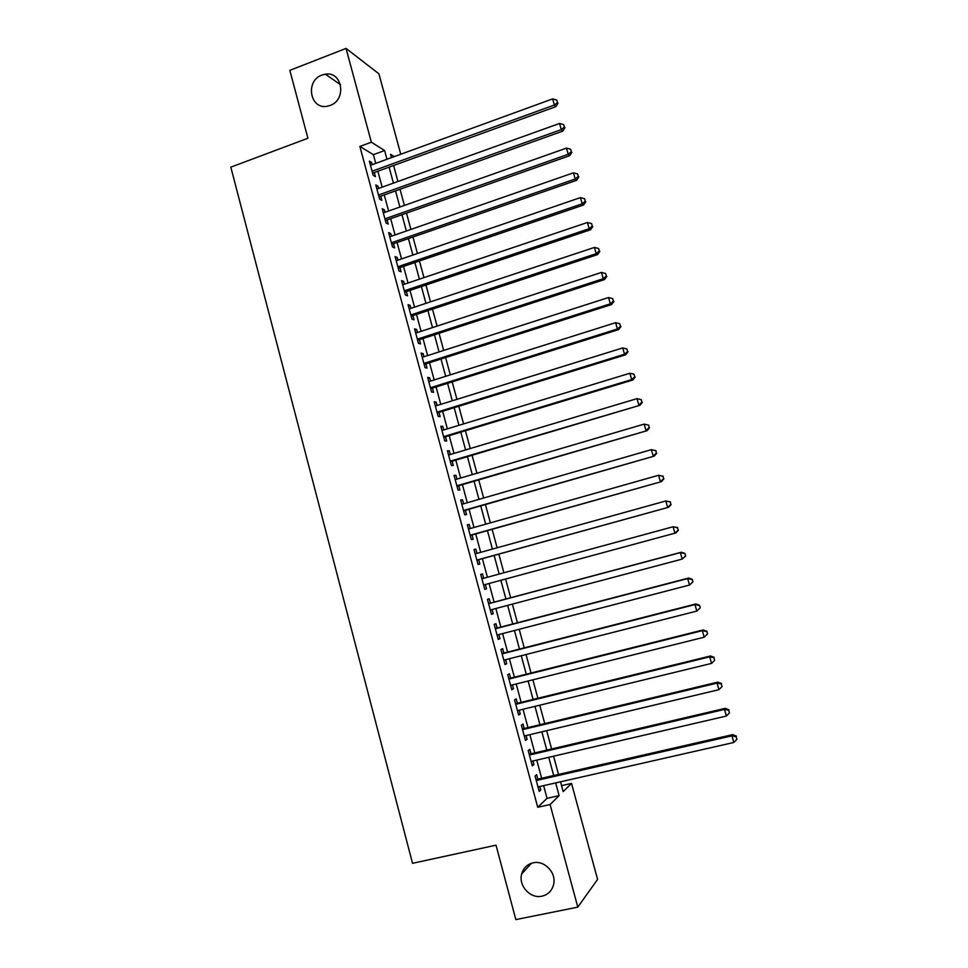 <?xml version="1.0" encoding="UTF-8"?>
<svg xmlns="http://www.w3.org/2000/svg" width="968" height="968" viewBox="0 0 968 968"><rect width="100%" height="100%" fill="white"/><g stroke="black" fill="none" stroke-linecap="round" stroke-linejoin="round"><path stroke-width="1.45" d="M533.066 862.839C544.355 859.947 556.588 872.712 553.623 884.413C552.014 890.729 548.142 894.65 541.995 896.174C530.391 899.042 518.207 885.647 521.679 873.971C523.398 868.018 527.197 864.303 533.066 862.839M321.957 75.068L325.405 74.185C342.527 71.112 346.883 99.946 330.1 105.439L327.825 106.105C310.232 110.558 304.666 80.901 321.957 75.068M561.549 785.653L571.531 783.402L597.583 879.404L577.787 907.137L515.835 919.6L496.027 845.185L412.525 863.311L230.82 167.161L307.909 138.255L289.843 70.361L346.036 48.4L378.911 73.81L400.752 154.251M537.845 779.155L536.647 774.702L535.062 776.07L539.188 791.388L540.761 789.961L539.829 786.5M531.009 753.782L529.811 749.353L528.201 750.599L532.315 765.87L533.913 764.551L532.944 760.993M524.184 728.493L522.998 724.076L521.365 725.201L525.467 740.435L527.088 739.225L526.096 735.559M517.384 703.264L516.198 698.86L514.54 699.888L518.63 715.074L520.276 713.985L519.259 710.197M510.608 678.12L509.422 673.728L507.74 674.635L511.818 689.773L513.488 688.805L512.435 684.908M503.856 653.049L502.67 648.669L500.952 649.467L505.018 664.568L506.724 663.697L505.647 659.692M497.116 628.05L495.943 623.682L494.188 624.372L498.242 639.425L499.972 638.674L498.871 634.56M490.401 603.125L489.227 598.769L487.449 599.349L491.49 614.353L493.244 613.712L492.107 609.501M483.697 578.271L482.524 573.939L480.721 574.399L484.762 589.355L486.541 588.834L485.379 584.503M476.982 553.369L475.845 549.171L474.017 549.521L478.047 564.441L479.85 564.017L478.688 559.686M470.291 528.54L469.19 524.474L467.338 524.716L471.343 539.587L473.183 539.285L472.021 534.953M463.624 503.796L462.559 499.851L460.671 499.984L464.676 514.807L466.54 514.613L465.378 510.305M456.969 479.112L455.94 475.288L454.028 475.324L458.021 490.111L459.909 490.014L458.747 485.718M450.338 454.5L449.334 450.81L447.41 450.725L451.378 465.475L453.29 465.487L452.141 461.204M443.719 429.961L442.763 426.404L440.803 426.21L444.76 440.912L446.708 441.033L445.546 436.762M437.125 405.495L436.193 402.059L434.209 401.768L438.165 416.421L440.125 416.651L438.988 412.392M430.542 381.089L429.659 377.786L427.65 377.387L431.583 392.004L433.579 392.342L432.43 388.095M423.984 356.769L423.125 353.586L421.092 353.078L425.025 367.659L427.045 368.094L425.896 363.859M417.45 332.508L416.627 329.459L414.57 328.842L418.478 343.374L420.523 343.918L419.386 339.695M410.928 308.332L410.142 305.392L408.06 304.678L411.957 319.174L414.026 319.815L412.888 315.604M404.43 284.205L403.668 281.398L401.563 280.587L405.459 295.034L407.552 295.784L406.415 291.586M397.945 260.162L397.219 257.476L395.089 256.556L398.973 270.967L401.091 271.814L399.966 267.628M391.483 236.18L390.794 233.615L388.628 232.598L392.5 246.961L394.654 247.917L393.528 243.742M385.046 212.27L384.381 209.826L382.191 208.701L386.05 223.027L388.228 224.092L387.103 219.93M378.609 188.433L377.992 186.11L375.778 184.888L379.625 199.166L381.815 200.328L380.702 196.177M375.753 163.374L373.394 154.662L359.878 146.434L537.724 807.276L547.053 798.334L543.629 785.641M541.644 778.284L536.744 760.11M534.796 752.898L529.871 734.651M527.971 727.585L523.023 709.278M521.159 702.345L516.198 683.977M514.371 677.189L509.398 658.748M507.595 652.093L502.61 633.592M500.855 627.082L495.846 608.509M494.128 602.132L489.094 583.498M487.412 577.255L482.391 558.657M480.685 552.341L475.711 533.913M473.981 527.5L469.056 509.241M467.302 502.731L462.426 484.641M460.635 478.035L455.807 460.115M453.992 453.399L449.212 435.661M447.373 428.848L442.63 411.267M440.767 404.358L436.072 386.946M434.184 379.952L429.526 362.71M427.614 355.607L423.004 338.522M421.068 331.334L416.494 314.418M414.534 307.134L410.009 290.376M408.024 282.995L403.547 266.406M401.526 258.94L397.098 242.508M395.053 234.946L390.673 218.671M388.604 211.012L384.26 194.907M382.166 187.163L377.859 171.215M372.208 164.657L371.615 162.455L369.377 161.136L373.212 175.377L375.439 176.636L374.314 172.498M577.787 907.137L550.09 804.517L559.117 795.623L555.68 782.906M537.724 807.276L550.09 804.517M359.878 146.434L371.349 142.199L346.036 48.4M386.97 159.272L384.611 150.548L371.349 142.199M553.684 775.525L548.759 757.315M546.799 750.091L541.85 731.808M539.938 724.717L534.977 706.374M533.09 699.428L528.117 681.012M526.265 674.2L521.268 655.723M519.465 649.056L514.456 630.507M512.689 623.985L507.656 605.375M505.925 598.986L500.867 580.316M499.173 574.06L494.14 555.414M492.422 549.086L487.424 530.621M485.682 524.184L480.733 505.889M478.966 499.367L474.066 481.241M472.275 474.61L467.423 456.654M465.596 449.926L460.792 432.151M458.941 425.327L454.173 407.709M452.298 400.788L447.579 383.34M445.679 376.322L441.009 359.031M439.085 351.929L434.45 334.807M432.502 327.595L427.916 310.643M425.944 303.347L421.407 286.552M419.398 279.159L414.897 262.534M412.876 255.044L408.423 238.588M406.366 231.001L401.962 214.702M399.881 207.019L395.525 190.89M393.419 183.121L389.1 167.137M560.508 781.805L563.17 791.63L571.531 783.402M394.254 156.622L390.564 154.299L391.471 157.639M393.601 165.504L397.933 181.5M400.038 189.268L404.406 205.422M406.487 213.105L410.904 229.416M412.961 237.015L417.426 253.483M419.459 260.985L423.96 277.622M425.968 285.028L430.518 301.822M432.502 309.131L437.088 326.095M439.048 333.319L443.683 350.452M445.619 357.567L450.301 374.858M452.201 381.888L456.932 399.348M458.808 406.282L463.575 423.911M465.426 430.736L470.254 448.535M472.069 455.275L476.946 473.243M478.736 479.874L483.649 498.012M485.416 504.546L490.377 522.865M492.119 529.302L497.129 547.779M498.847 554.12L503.892 572.778M505.599 579.033L510.656 597.728M512.387 604.117L517.432 622.751M519.199 629.285L524.232 647.846M526.035 654.513L531.045 673.014M532.884 679.826L537.881 698.255M539.757 705.2L544.742 723.568M546.654 730.659L551.615 748.966M553.575 756.202L558.512 774.424M373.394 154.662L384.611 150.548M547.053 798.334L559.117 795.623M369.897 163.072L371.615 162.455M376.274 186.727L377.992 186.11M382.662 210.431L384.381 209.826M389.063 234.22L390.794 233.615M395.501 258.069L397.219 257.476M401.938 281.978L403.668 281.398M408.399 305.973L410.142 305.392M414.885 330.027L416.627 329.459M421.382 354.143L423.125 353.586M427.904 378.343L429.659 377.786M434.438 402.603L436.193 402.059M440.997 426.936L442.763 426.404M447.567 451.342L449.334 450.81M454.161 475.82L455.94 475.288M460.78 500.359L462.559 499.851M467.411 524.971L469.19 524.474M474.066 549.667L475.845 549.171M480.733 574.423L482.524 573.939M484.75 589.318L486.541 588.834M491.454 614.184L493.244 613.712M498.169 639.134L499.972 638.674M504.909 664.157L506.724 663.697M511.673 689.252L513.488 688.805M518.449 714.42L520.276 713.985M525.261 739.661L527.088 739.225M532.073 764.974L533.913 764.551M538.922 790.372L540.761 789.961M372.607 173.115L555.85 106.649L554.361 105.028L372.099 171.215M557.471 102.523L556.781 100.067L557.471 102.523L554.361 105.028L552.631 98.893L370.49 165.286M555.85 106.649L558.064 103.177M556.781 100.067L552.631 98.893M378.984 196.794L562.747 131.128L561.283 129.615L378.5 195.004M564.392 127.086L563.691 124.63L564.392 127.086L561.283 129.615L559.552 123.456L376.903 189.05M562.747 131.128L564.973 127.691M563.691 124.63L559.552 123.456M385.385 220.535L569.668 155.679L568.228 154.275L384.925 218.853M571.326 151.722L570.636 149.254L571.326 151.722L568.228 154.275L566.486 148.104L383.316 212.887M569.668 155.679L571.906 152.291M570.636 149.254L566.486 148.104M391.798 244.347L576.601 180.314L575.186 179.007L391.374 242.774M578.295 176.43L577.594 173.962L578.295 176.43L575.186 179.007L573.443 172.824L389.765 236.785M576.601 180.314L578.852 176.963M577.594 173.962L573.443 172.824M398.235 268.221L583.559 205.01L582.167 203.824L397.836 266.757M585.277 201.223L584.575 198.743L585.277 201.223L582.167 203.824L580.425 197.617L396.214 260.755M583.559 205.01L585.821 201.707M584.575 198.743L580.425 197.617M404.684 292.167L590.528 229.779L589.173 228.702L404.321 290.811M592.283 226.076L591.581 223.596L592.283 226.076L589.173 228.702L587.431 222.483L402.7 284.798M590.528 229.779L592.815 226.512M591.581 223.596L587.431 222.483M411.158 316.185L597.522 254.632L596.203 253.664L410.819 314.939M599.301 251.014L598.599 248.522L599.301 251.014L596.203 253.664L594.449 247.421L409.198 308.901M597.522 254.632L599.833 251.402M598.599 248.522L594.449 247.421M417.644 340.264L604.54 279.558L603.258 278.699L417.341 339.139M606.355 276.025L605.641 273.521L606.355 276.025L603.258 278.699L601.491 272.431L415.708 333.077M604.54 279.558L606.863 276.376M605.641 273.521L601.491 272.431M424.153 364.416L611.582 304.545L610.324 303.807L423.875 363.399M613.422 301.108L612.708 298.592L613.422 301.108L610.324 303.807L608.557 297.527L422.242 357.325M611.582 304.545L613.918 301.411M612.708 298.592L608.557 297.527M430.675 388.64L618.637 329.616L617.415 328.987L430.433 387.744M620.512 326.264L619.798 323.748L620.512 326.264L617.415 328.987L615.636 322.683L428.788 381.646M618.637 329.616L620.996 326.519M619.798 323.748L615.636 322.683M437.221 412.937L625.727 354.772L624.517 354.252L437.016 412.15M627.615 351.505L626.901 348.976L627.615 351.505L624.517 354.252L622.739 347.923L435.37 406.04M625.727 354.772L628.099 351.711M626.901 348.976L622.739 347.923M443.792 437.294L632.83 379.988L631.656 379.589L443.61 436.629M634.754 376.806L634.04 374.277L634.754 376.806L631.656 379.589L629.865 373.249L441.952 430.494M632.83 379.988L635.214 376.976M634.04 374.277L629.865 373.249M450.374 461.736L639.945 405.289L450.217 461.167M641.905 402.192L641.191 399.651L641.905 402.192L638.807 404.999L637.017 398.635L448.559 455.033M639.945 405.289L642.353 402.325M641.191 399.651L637.017 398.635M456.969 486.238L647.096 430.663L456.848 485.791M649.08 427.662L645.983 430.482L644.192 424.105L648.802 425.194L649.08 427.662L648.802 425.194M455.19 479.632L644.192 424.105L648.354 425.109M647.096 430.663L649.516 427.735M463.599 510.814L654.259 456.109L463.503 510.487M656.268 453.205L653.182 456.049L651.379 449.648L655.977 450.677L656.268 453.205L655.977 450.677M461.845 504.304L651.379 449.648L655.554 450.64M654.259 456.109L656.703 453.23M470.23 535.461L661.446 481.64L470.182 535.244M663.491 478.821L660.406 481.701L658.591 475.276L663.177 476.244L663.491 478.821L663.177 476.244M468.512 529.048L658.591 475.276L662.765 476.256M661.446 481.64L663.903 478.797M476.897 560.182L668.658 507.244L476.873 560.085M670.727 504.522L667.642 507.413L665.827 500.976L670.413 501.884L670.727 504.522L670.413 501.884M475.191 553.865L665.827 500.976L670.001 501.944M668.658 507.244L671.126 504.449M678.386 530.174L677.261 527.705L678.386 530.174L675.894 532.92L483.576 584.987M677.987 530.295L674.902 533.211L673.087 526.761L677.66 527.596M481.907 578.755L673.087 526.761L677.261 527.705M685.646 555.983L684.92 553.394L685.646 555.983L682.186 559.093L490.316 609.973M685.271 556.14L682.186 559.093L680.371 552.619L681.327 552.232L488.598 603.609M488.622 603.717L680.371 552.619L684.545 553.551M684.92 553.394L681.327 552.232M692.943 581.865L692.217 579.275L692.943 581.865L689.494 585.047L497.068 635.032M692.58 582.071L689.494 585.047L687.667 578.561L688.599 578.053L495.314 628.522M495.374 628.752L687.667 578.561L691.854 579.481M692.217 579.275L688.599 578.053M700.263 607.831L699.525 605.23L700.263 607.831L696.827 611.086L503.832 660.152M699.912 608.086L696.827 611.086L694.988 604.577L695.883 603.947L502.041 653.521M502.138 653.872L694.988 604.577L699.174 605.484M699.525 605.23L695.883 603.947M707.596 633.871L706.858 631.257L707.596 633.871L704.184 637.21L510.62 685.356M707.257 634.173L704.184 637.21L702.345 630.664L703.204 629.926L508.793 678.58M508.926 679.052L702.345 630.664L706.519 631.56M706.858 631.257L703.204 629.926M515.726 704.317L709.713 656.849L711.553 663.407L517.432 710.633M515.569 703.712L710.536 655.977L709.713 656.849L713.9 657.72L714.638 660.345L713.9 657.72M714.227 657.369L710.536 655.977M711.553 663.407L714.638 660.345M522.551 729.642L717.094 683.105L718.946 689.676L524.269 735.995M522.357 728.928L717.893 682.113L717.094 683.105L721.293 683.965L722.031 686.59L721.293 683.965M721.608 683.565L717.893 682.113M718.946 689.676L722.031 686.59M529.399 755.052L724.512 709.435L726.375 716.042L531.117 761.417M529.181 754.205L725.274 708.334L724.512 709.435L728.71 710.282L729.448 712.92L728.71 710.282M729.001 709.834L725.274 708.334M726.375 716.042L729.448 712.92M536.272 780.535L731.953 735.861L733.817 742.48L537.99 786.923M536.006 779.567L732.679 734.627L731.953 735.861L736.14 736.684L736.89 739.334L736.14 736.684M736.43 736.188L732.679 734.627M733.817 742.48L736.89 739.334M325.405 74.185L340.53 84.748M521.679 873.971L531.408 863.287"/></g></svg>
